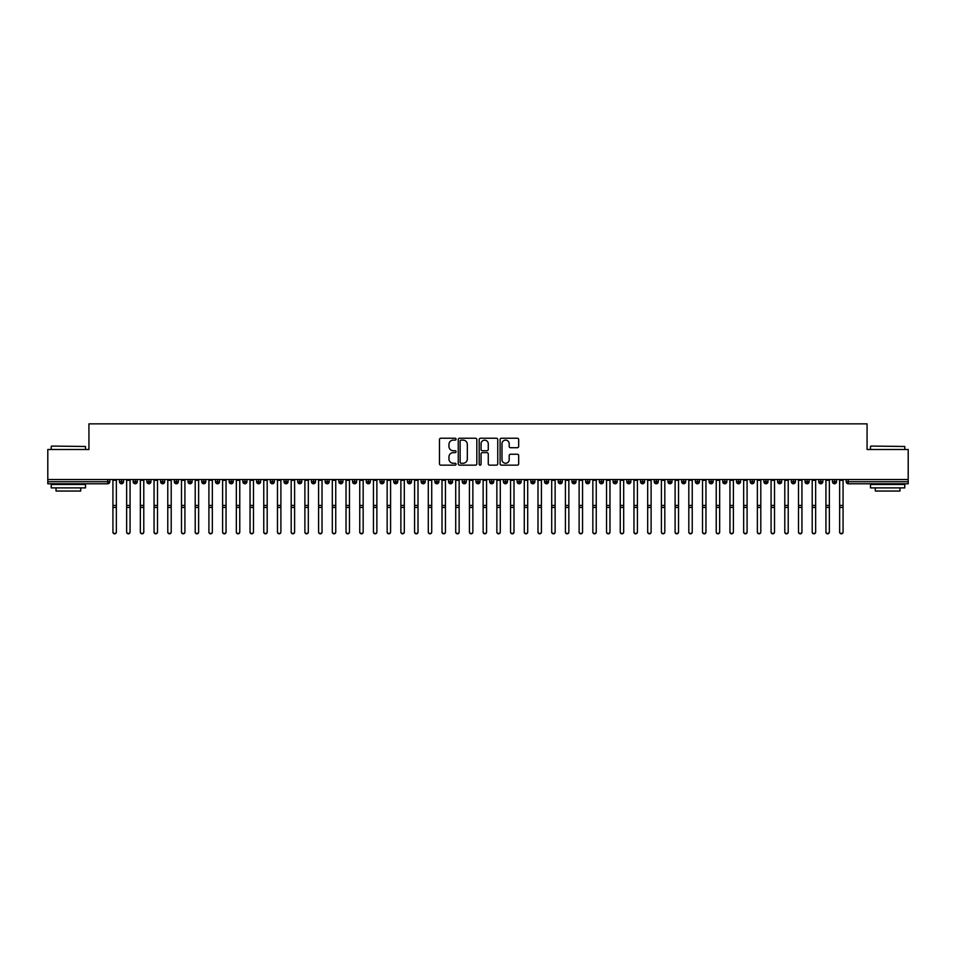 <?xml version="1.0" encoding="UTF-8"?>
<svg xmlns="http://www.w3.org/2000/svg" width="956" height="956" viewBox="0 0 956 956"><rect width="100%" height="100%" fill="white"/><g stroke="black" fill="none" stroke-linecap="round" stroke-linejoin="round"><path stroke-width="1.43" d="M456.06 439.174A0.944 0.944 0 0 0 455.116 438.23L440.824 438.23A1.35 1.35 0 0 0 439.473 439.581L439.473 463.803A1.35 1.35 0 0 0 440.824 465.154L455.116 465.154A0.944 0.944 0 0 0 456.06 464.21A0.944 0.944 0 0 0 455.116 463.266L453.264 463.266A4.302 4.302 0 0 1 448.962 458.964L448.962 456.944A4.302 4.302 0 0 1 453.264 452.63L455.116 452.63A0.944 0.944 0 0 0 456.06 451.686A0.944 0.944 0 0 0 455.116 450.742L453.264 450.742A4.302 4.302 0 0 1 448.962 446.44L448.962 444.421A4.302 4.302 0 0 1 453.264 440.119L455.116 440.119A0.944 0.944 0 0 0 456.06 439.174M517.327 447.719A1.35 1.35 0 0 0 518.678 446.368L518.678 439.581A1.35 1.35 0 0 0 517.327 438.23L501.458 438.23A1.35 1.35 0 0 0 500.108 439.581L500.108 463.803A1.35 1.35 0 0 0 501.458 465.154L517.327 465.154A1.35 1.35 0 0 0 518.678 463.803L518.678 455.594A1.35 1.35 0 0 0 517.327 454.243L510.54 454.243A1.35 1.35 0 0 0 509.19 455.594L509.19 459.669A3.597 3.597 0 0 1 505.593 463.266A3.597 3.597 0 0 1 501.996 459.669L501.996 443.715A3.597 3.597 0 0 1 505.593 440.119A3.597 3.597 0 0 1 509.19 443.715L509.19 446.368A1.35 1.35 0 0 0 510.54 447.719L517.327 447.719M47.8 479.53L908.2 479.53L908.2 449.499L867.068 449.499L867.068 423.855L88.932 423.855L88.932 449.499L47.8 449.499L47.8 481.716L107.753 481.716L107.753 479.53M476.817 439.581A1.35 1.35 0 0 0 475.479 438.23L459.597 438.23A1.35 1.35 0 0 0 458.247 439.581L458.247 463.803A1.35 1.35 0 0 0 459.597 465.154L475.479 465.154A1.35 1.35 0 0 0 476.817 463.803L476.817 439.581M480.521 438.23L496.403 438.23A1.35 1.35 0 0 1 497.753 439.581L497.753 463.803A1.35 1.35 0 0 1 496.403 465.154L489.603 465.154A1.35 1.35 0 0 1 488.265 463.803L488.265 453.981A1.35 1.35 0 0 0 486.915 452.63L482.41 452.63A1.35 1.35 0 0 0 481.059 453.981L481.059 464.21A0.944 0.944 0 0 1 480.115 465.154A0.944 0.944 0 0 1 479.183 464.21L479.183 439.581A1.35 1.35 0 0 1 480.521 438.23M109.809 481.716L107.753 481.716L107.753 483.772A2.055 2.055 0 0 0 109.809 481.716L109.809 479.53L109.809 481.716A2.055 2.055 0 0 1 107.753 483.772L47.8 483.772L47.8 481.716M908.2 479.53L908.2 483.772L848.247 483.772A2.055 2.055 0 0 1 846.191 481.716L846.191 479.53M121.532 479.53L121.532 483.772A2.055 2.055 0 0 1 119.476 481.716L119.476 479.53M123.527 479.53L123.527 481.716A2.055 2.055 0 0 1 121.532 483.772A2.055 2.055 0 0 0 123.527 481.716L119.476 481.716A2.055 2.055 0 0 0 121.532 483.772M135.25 479.53L135.25 483.772A2.055 2.055 0 0 1 133.183 481.716L133.183 479.53L133.183 481.716A2.055 2.055 0 0 0 135.25 483.772A2.055 2.055 0 0 0 137.234 481.716L137.234 479.53M148.957 479.53L148.957 483.772A2.055 2.055 0 0 1 146.901 481.716L146.901 479.53L146.901 481.716A2.055 2.055 0 0 0 148.957 483.772A2.055 2.055 0 0 0 150.94 481.716L150.94 479.53M162.663 479.53L162.663 483.772A2.055 2.055 0 0 1 160.608 481.716L160.608 479.53L160.608 481.716A2.055 2.055 0 0 0 162.663 483.772A2.055 2.055 0 0 0 164.659 481.716L164.659 479.53M176.382 479.53L176.382 483.772A2.055 2.055 0 0 1 174.327 481.716L174.327 479.53L174.327 481.716A2.055 2.055 0 0 0 176.382 483.772A2.055 2.055 0 0 0 178.366 481.716L178.366 479.53M190.089 479.53L190.089 483.772A2.055 2.055 0 0 1 188.033 481.716L188.033 479.53L188.033 481.716A2.055 2.055 0 0 0 190.089 483.772A2.055 2.055 0 0 0 192.084 481.716L192.084 479.53M203.807 479.53L203.807 483.772A2.055 2.055 0 0 1 201.752 481.716L201.752 479.53L201.752 481.716A2.055 2.055 0 0 0 203.807 483.772A2.055 2.055 0 0 0 205.791 481.716L205.791 479.53M217.514 479.53L217.514 483.772A2.055 2.055 0 0 1 215.459 481.716L215.459 479.53L215.459 481.716A2.055 2.055 0 0 0 217.514 483.772A2.055 2.055 0 0 0 219.498 481.716L219.498 479.53M231.221 479.53L231.221 483.772A2.055 2.055 0 0 1 229.165 481.716L229.165 479.53L229.165 481.716A2.055 2.055 0 0 0 231.221 483.772A2.055 2.055 0 0 0 233.216 481.716L233.216 479.53M244.939 479.53L244.939 483.772A2.055 2.055 0 0 1 242.884 481.716L242.884 479.53L242.884 481.716A2.055 2.055 0 0 0 244.939 483.772A2.055 2.055 0 0 0 246.923 481.716L246.923 479.53M258.646 479.53L258.646 483.772A2.055 2.055 0 0 1 256.59 481.716L256.59 479.53L256.59 481.716A2.055 2.055 0 0 0 258.646 483.772A2.055 2.055 0 0 0 260.641 481.716L260.641 479.53M272.364 479.53L272.364 483.772A2.055 2.055 0 0 1 270.309 481.716L270.309 479.53L270.309 481.716A2.055 2.055 0 0 0 272.364 483.772A2.055 2.055 0 0 0 274.348 481.716L274.348 479.53M286.071 479.53L286.071 483.772A2.055 2.055 0 0 1 284.016 481.716A2.055 2.055 0 0 0 286.071 483.772A2.055 2.055 0 0 1 284.016 481.716L284.016 479.53M288.055 479.53L288.055 481.716A2.055 2.055 0 0 1 286.071 483.772A2.055 2.055 0 0 0 288.055 481.716L284.016 481.716M299.79 483.772A2.055 2.055 0 0 1 297.722 481.716L297.722 479.53L297.722 481.716A2.055 2.055 0 0 0 299.79 483.772A2.055 2.055 0 0 0 301.773 481.716L301.773 479.53L301.773 481.716A2.055 2.055 0 0 1 299.79 483.772L299.79 481.716L301.773 481.716M313.496 479.53L313.496 483.772A2.055 2.055 0 0 1 311.441 481.716L311.441 479.53L311.441 481.716A2.055 2.055 0 0 0 313.496 483.772A2.055 2.055 0 0 0 315.48 481.716L315.48 479.53M327.203 479.53L327.203 483.772A2.055 2.055 0 0 1 325.148 481.716L325.148 479.53L325.148 481.716A2.055 2.055 0 0 0 327.203 483.772A2.055 2.055 0 0 0 329.199 481.716L329.199 479.53M340.922 479.53L340.922 481.716L338.866 481.716L338.866 479.53L338.866 481.716A2.055 2.055 0 0 0 340.922 483.772A2.055 2.055 0 0 0 342.905 481.716L342.905 479.53L342.905 481.716A2.055 2.055 0 0 1 340.922 483.772A2.055 2.055 0 0 1 338.866 481.716A2.055 2.055 0 0 0 340.922 483.772L340.922 481.716L342.905 481.716M354.628 479.53L354.628 483.772A2.055 2.055 0 0 1 352.573 481.716L352.573 479.53L352.573 481.716A2.055 2.055 0 0 0 354.628 483.772A2.055 2.055 0 0 0 356.624 481.716L356.624 479.53M368.347 479.53L368.347 483.772A2.055 2.055 0 0 1 366.279 481.716L366.279 479.53L366.279 481.716A2.055 2.055 0 0 0 368.347 483.772A2.055 2.055 0 0 0 370.33 481.716L370.33 479.53M382.053 479.53L382.053 483.772A2.055 2.055 0 0 1 379.998 481.716L379.998 479.53L379.998 481.716A2.055 2.055 0 0 0 382.053 483.772A2.055 2.055 0 0 0 384.037 481.716L384.037 479.53M395.76 479.53L395.76 483.772A2.055 2.055 0 0 1 393.705 481.716L393.705 479.53M397.756 479.53L397.756 481.716A2.055 2.055 0 0 1 395.76 483.772A2.055 2.055 0 0 0 397.756 481.716L393.705 481.716A2.055 2.055 0 0 0 395.76 483.772M409.479 479.53L409.479 483.772A2.055 2.055 0 0 1 407.423 481.716L407.423 479.53L407.423 481.716A2.055 2.055 0 0 0 409.479 483.772A2.055 2.055 0 0 0 411.462 481.716L411.462 479.53M423.185 479.53L423.185 483.772A2.055 2.055 0 0 1 421.13 481.716L421.13 479.53M425.181 479.53L425.181 481.716A2.055 2.055 0 0 1 423.185 483.772A2.055 2.055 0 0 0 425.181 481.716L421.13 481.716A2.055 2.055 0 0 0 423.185 483.772M436.904 479.53L436.904 483.772A2.055 2.055 0 0 1 434.849 481.716L434.849 479.53M438.888 479.53L438.888 481.716A2.055 2.055 0 0 1 436.904 483.772A2.055 2.055 0 0 0 438.888 481.716L434.849 481.716A2.055 2.055 0 0 0 436.904 483.772M450.611 479.53L450.611 483.772A2.055 2.055 0 0 1 448.555 481.716A2.055 2.055 0 0 0 450.611 483.772A2.055 2.055 0 0 1 448.555 481.716L448.555 479.53M452.594 479.53L452.594 481.716L452.594 479.53M464.317 479.53L464.317 483.772A2.055 2.055 0 0 1 462.262 481.716L462.262 479.53M466.313 479.53L466.313 481.716A2.055 2.055 0 0 1 464.317 483.772A2.055 2.055 0 0 0 466.313 481.716L462.262 481.716A2.055 2.055 0 0 0 464.317 483.772M478.036 479.53L478.036 483.772A2.055 2.055 0 0 1 475.98 481.716L475.98 479.53M480.02 479.53L480.02 481.716A2.055 2.055 0 0 1 478.036 483.772A2.055 2.055 0 0 0 480.02 481.716L475.98 481.716A2.055 2.055 0 0 0 478.036 483.772M491.743 479.53L491.743 483.772A2.055 2.055 0 0 1 489.687 481.716L489.687 479.53M493.738 479.53L493.738 481.716A2.055 2.055 0 0 1 491.743 483.772A2.055 2.055 0 0 0 493.738 481.716L489.687 481.716A2.055 2.055 0 0 0 491.743 483.772M505.461 479.53L505.461 483.772A2.055 2.055 0 0 1 503.406 481.716L503.406 479.53M507.445 479.53L507.445 481.716A2.055 2.055 0 0 1 505.461 483.772A2.055 2.055 0 0 0 507.445 481.716L503.406 481.716A2.055 2.055 0 0 0 505.461 483.772M519.168 479.53L519.168 483.772A2.055 2.055 0 0 1 517.112 481.716L517.112 479.53M521.151 479.53L521.151 481.716L521.151 479.53M532.886 479.53L532.886 483.772A2.055 2.055 0 0 1 530.819 481.716L530.819 479.53M534.87 479.53L534.87 481.716A2.055 2.055 0 0 1 532.886 483.772A2.055 2.055 0 0 0 534.87 481.716L530.819 481.716A2.055 2.055 0 0 0 532.886 483.772M546.593 479.53L546.593 483.772A2.055 2.055 0 0 1 544.538 481.716L544.538 479.53L544.538 481.716A2.055 2.055 0 0 0 546.593 483.772A2.055 2.055 0 0 0 548.577 481.716L548.577 479.53M560.3 479.53L560.3 483.772A2.055 2.055 0 0 1 558.244 481.716L558.244 479.53M562.295 479.53L562.295 481.716L562.295 479.53M574.018 479.53L574.018 483.772A2.055 2.055 0 0 1 571.963 481.716A2.055 2.055 0 0 0 574.018 483.772A2.055 2.055 0 0 1 571.963 481.716L571.963 479.53M576.002 479.53L576.002 481.716L576.002 479.53M587.725 479.53L587.725 483.772A2.055 2.055 0 0 1 585.67 481.716L585.67 479.53L585.67 481.716A2.055 2.055 0 0 0 587.725 483.772A2.055 2.055 0 0 0 589.721 481.716L589.721 479.53M601.444 479.53L601.444 483.772A2.055 2.055 0 0 1 599.376 481.716A2.055 2.055 0 0 0 601.444 483.772A2.055 2.055 0 0 1 599.376 481.716L599.376 479.53M603.427 479.53L603.427 481.716A2.055 2.055 0 0 1 601.444 483.772A2.055 2.055 0 0 0 603.427 481.716L599.376 481.716M615.15 479.53L615.15 483.772A2.055 2.055 0 0 1 613.095 481.716L613.095 479.53L613.095 481.716A2.055 2.055 0 0 0 615.15 483.772A2.055 2.055 0 0 0 617.134 481.716L617.134 479.53M628.857 479.53L628.857 483.772A2.055 2.055 0 0 1 626.801 481.716L626.801 479.53M630.852 479.53L630.852 481.716L630.852 479.53M642.575 479.53L642.575 483.772A2.055 2.055 0 0 1 640.52 481.716A2.055 2.055 0 0 0 642.575 483.772A2.055 2.055 0 0 1 640.52 481.716L640.52 479.53M644.559 479.53L644.559 481.716L644.559 479.53M656.282 479.53L656.282 483.772A2.055 2.055 0 0 1 654.227 481.716L654.227 479.53M658.278 479.53L658.278 481.716L658.278 479.53M670.001 479.53L670.001 483.772A2.055 2.055 0 0 1 667.945 481.716L667.945 479.53M671.984 479.53L671.984 481.716A2.055 2.055 0 0 1 670.001 483.772A2.055 2.055 0 0 0 671.984 481.716L667.945 481.716A2.055 2.055 0 0 0 670.001 483.772M683.707 479.53L683.707 483.772A2.055 2.055 0 0 1 681.652 481.716A2.055 2.055 0 0 0 683.707 483.772A2.055 2.055 0 0 1 681.652 481.716L681.652 479.53M685.691 479.53L685.691 481.716A2.055 2.055 0 0 1 683.707 483.772A2.055 2.055 0 0 0 685.691 481.716L681.652 481.716M697.414 479.53L697.414 483.772A2.055 2.055 0 0 1 695.359 481.716A2.055 2.055 0 0 0 697.414 483.772A2.055 2.055 0 0 1 695.359 481.716L695.359 479.53M699.41 479.53L699.41 481.716L699.41 479.53M711.133 479.53L711.133 483.772A2.055 2.055 0 0 1 709.077 481.716L709.077 479.53L709.077 481.716A2.055 2.055 0 0 0 711.133 483.772A2.055 2.055 0 0 0 713.116 481.716L713.116 479.53M724.839 479.53L724.839 483.772A2.055 2.055 0 0 1 722.784 481.716A2.055 2.055 0 0 0 724.839 483.772A2.055 2.055 0 0 1 722.784 481.716L722.784 479.53M726.835 479.53L726.835 481.716A2.055 2.055 0 0 1 724.839 483.772A2.055 2.055 0 0 0 726.835 481.716L722.784 481.716M738.558 479.53L738.558 483.772A2.055 2.055 0 0 1 736.502 481.716A2.055 2.055 0 0 0 738.558 483.772A2.055 2.055 0 0 1 736.502 481.716L736.502 479.53M740.542 479.53L740.542 481.716L740.542 479.53M752.264 479.53L752.264 483.772A2.055 2.055 0 0 1 750.209 481.716L750.209 479.53M754.248 479.53L754.248 481.716L754.248 479.53M765.971 479.53L765.971 483.772A2.055 2.055 0 0 1 763.916 481.716A2.055 2.055 0 0 0 765.971 483.772A2.055 2.055 0 0 1 763.916 481.716L763.916 479.53M767.967 479.53L767.967 481.716L767.967 479.53M779.69 479.53L779.69 483.772A2.055 2.055 0 0 1 777.634 481.716A2.055 2.055 0 0 0 779.69 483.772A2.055 2.055 0 0 1 777.634 481.716L777.634 479.53M781.673 479.53L781.673 481.716L781.673 479.53M793.396 479.53L793.396 483.772A2.055 2.055 0 0 1 791.341 481.716A2.055 2.055 0 0 0 793.396 483.772A2.055 2.055 0 0 1 791.341 481.716L791.341 479.53M795.392 479.53L795.392 481.716A2.055 2.055 0 0 1 793.396 483.772A2.055 2.055 0 0 0 795.392 481.716L791.341 481.716M807.115 479.53L807.115 483.772A2.055 2.055 0 0 1 805.06 481.716L805.06 479.53M809.099 479.53L809.099 481.716L809.099 479.53M820.822 479.53L820.822 483.772A2.055 2.055 0 0 1 818.766 481.716A2.055 2.055 0 0 0 820.822 483.772A2.055 2.055 0 0 1 818.766 481.716L818.766 479.53M822.817 479.53L822.817 481.716L822.817 479.53M834.54 479.53L834.54 483.772A2.055 2.055 0 0 1 832.473 481.716A2.055 2.055 0 0 0 834.54 483.772A2.055 2.055 0 0 1 832.473 481.716L832.473 479.53M836.524 479.53L836.524 481.716L836.524 479.53M299.79 479.53L299.79 481.716L297.722 481.716M450.611 483.772A2.055 2.055 0 0 0 452.594 481.716A2.055 2.055 0 0 1 450.611 483.772M519.168 483.772A2.055 2.055 0 0 0 521.151 481.716A2.055 2.055 0 0 1 519.168 483.772A2.055 2.055 0 0 1 517.112 481.716L521.151 481.716M560.3 483.772A2.055 2.055 0 0 0 562.295 481.716A2.055 2.055 0 0 1 560.3 483.772A2.055 2.055 0 0 1 558.244 481.716L562.295 481.716M574.018 483.772A2.055 2.055 0 0 0 576.002 481.716A2.055 2.055 0 0 1 574.018 483.772M628.857 483.772A2.055 2.055 0 0 0 630.852 481.716A2.055 2.055 0 0 1 628.857 483.772A2.055 2.055 0 0 1 626.801 481.716L630.852 481.716M642.575 483.772A2.055 2.055 0 0 0 644.559 481.716A2.055 2.055 0 0 1 642.575 483.772M656.282 483.772A2.055 2.055 0 0 0 658.278 481.716A2.055 2.055 0 0 1 656.282 483.772A2.055 2.055 0 0 1 654.227 481.716L658.278 481.716M697.414 483.772A2.055 2.055 0 0 0 699.41 481.716A2.055 2.055 0 0 1 697.414 483.772M738.558 483.772A2.055 2.055 0 0 0 740.542 481.716A2.055 2.055 0 0 1 738.558 483.772M752.264 483.772A2.055 2.055 0 0 0 754.248 481.716A2.055 2.055 0 0 1 752.264 483.772A2.055 2.055 0 0 1 750.209 481.716L754.248 481.716M765.971 483.772A2.055 2.055 0 0 0 767.967 481.716A2.055 2.055 0 0 1 765.971 483.772M779.69 483.772A2.055 2.055 0 0 0 781.673 481.716A2.055 2.055 0 0 1 779.69 483.772M807.115 483.772A2.055 2.055 0 0 0 809.099 481.716A2.055 2.055 0 0 1 807.115 483.772A2.055 2.055 0 0 1 805.06 481.716L809.099 481.716M820.822 483.772A2.055 2.055 0 0 0 822.817 481.716A2.055 2.055 0 0 1 820.822 483.772M848.247 483.772A2.055 2.055 0 0 1 846.191 481.716A2.055 2.055 0 0 0 848.247 483.772L848.247 481.716L908.2 481.716M834.54 483.772A2.055 2.055 0 0 0 836.524 481.716A2.055 2.055 0 0 1 834.54 483.772M461.079 440.119A0.944 0.944 0 0 0 460.135 441.063L460.135 462.322A0.944 0.944 0 0 0 461.079 463.266L463.027 463.266A4.302 4.302 0 0 0 467.329 458.964L467.329 444.421A4.302 4.302 0 0 0 463.027 440.119L461.079 440.119M488.265 443.787A3.597 3.597 0 0 0 484.656 440.178A3.597 3.597 0 0 0 481.059 443.787L481.059 449.404A1.35 1.35 0 0 0 482.41 450.742L486.915 450.742A1.35 1.35 0 0 0 488.265 449.404L488.265 443.787M116.357 532.145A1.709 1.673 180 0 1 114.648 533.818A1.709 1.673 180 0 1 112.928 532.145L112.928 531.775A1.709 1.673 -0 0 0 114.648 533.46A1.709 1.673 -0 0 0 116.357 531.775L116.357 507.803M112.928 532.145L112.928 479.53M116.357 479.53L116.357 531.775M130.064 532.145A1.709 1.673 180 0 1 128.355 533.818A1.709 1.673 180 0 1 126.646 532.145L126.646 531.775A1.709 1.673 -0 0 0 128.355 533.46A1.709 1.673 -0 0 0 130.064 531.775L130.064 507.803M143.782 532.145A1.709 1.673 180 0 1 142.062 533.818A1.709 1.673 180 0 1 140.353 532.145L140.353 531.775A1.709 1.673 -0 0 0 142.062 533.46A1.709 1.673 -0 0 0 143.782 531.775L143.782 507.803M157.489 532.145A1.709 1.673 180 0 1 155.78 533.818A1.709 1.673 180 0 1 154.059 532.145L154.059 531.775A1.709 1.673 -0 0 0 155.78 533.46A1.709 1.673 -0 0 0 157.489 531.775L157.489 507.803M171.208 532.145A1.709 1.673 180 0 1 169.487 533.818A1.709 1.673 180 0 1 167.778 532.145L167.778 531.775A1.709 1.673 -0 0 0 169.487 533.46A1.709 1.673 -0 0 0 171.208 531.775L171.208 507.803M126.646 532.145L126.646 479.53M130.064 479.53L130.064 531.775M140.353 532.145L140.353 479.53M143.782 479.53L143.782 531.775M154.059 532.145L154.059 479.53M157.489 479.53L157.489 531.775M167.778 532.145L167.778 479.53M171.208 479.53L171.208 531.775M51.636 446.07L85.502 446.476L51.636 446.07M68.366 487.883L51.23 487.883L51.23 484.465L85.502 484.465L85.502 487.883L68.366 487.883M80.71 487.883L80.71 491.037L56.022 491.037L56.022 487.883M870.904 446.07L904.77 446.476L870.904 446.07M887.634 487.883L870.498 487.883L870.498 484.465L904.77 484.465L904.77 487.883L887.634 487.883M899.978 487.883L899.978 491.037L875.29 491.037L875.29 487.883M184.914 532.145A1.709 1.673 180 0 1 183.205 533.818A1.709 1.673 180 0 1 181.485 532.145L181.485 531.775A1.709 1.673 -0 0 0 183.205 533.46A1.709 1.673 -0 0 0 184.914 531.775L184.914 507.803M181.485 532.145L181.485 479.53M184.914 479.53L184.914 531.775M198.633 532.145A1.709 1.673 180 0 1 196.912 533.818A1.709 1.673 180 0 1 195.203 532.145L195.203 531.775A1.709 1.673 -0 0 0 196.912 533.46A1.709 1.673 -0 0 0 198.633 531.775L198.633 507.803M212.34 532.145A1.709 1.673 180 0 1 210.619 533.818A1.709 1.673 180 0 1 208.91 532.145L208.91 531.775A1.709 1.673 -0 0 0 210.619 533.46A1.709 1.673 -0 0 0 212.34 531.775L212.34 507.803M226.046 532.145A1.709 1.673 180 0 1 224.337 533.818A1.709 1.673 180 0 1 222.617 532.145L222.617 531.775A1.709 1.673 -0 0 0 224.337 533.46A1.709 1.673 -0 0 0 226.046 531.775L226.046 507.803M239.765 532.145A1.709 1.673 180 0 1 238.044 533.818A1.709 1.673 180 0 1 236.335 532.145L236.335 531.775A1.709 1.673 -0 0 0 238.044 533.46A1.709 1.673 -0 0 0 239.765 531.775L239.765 507.803M195.203 532.145L195.203 479.53M198.633 479.53L198.633 531.775M208.91 532.145L208.91 479.53M212.34 479.53L212.34 531.775M222.617 532.145L222.617 479.53M226.046 479.53L226.046 531.775M236.335 532.145L236.335 479.53M239.765 479.53L239.765 531.775M253.471 532.145A1.709 1.673 180 0 1 251.763 533.818A1.709 1.673 180 0 1 250.042 532.145L250.042 531.775A1.709 1.673 -0 0 0 251.763 533.46A1.709 1.673 -0 0 0 253.471 531.775L253.471 507.803M267.19 532.145A1.709 1.673 180 0 1 265.469 533.818A1.709 1.673 180 0 1 263.76 532.145L263.76 531.775A1.709 1.673 -0 0 0 265.469 533.46A1.709 1.673 -0 0 0 267.19 531.775L267.19 507.803M280.897 532.145A1.709 1.673 180 0 1 279.188 533.818A1.709 1.673 180 0 1 277.467 532.145L277.467 531.775A1.709 1.673 -0 0 0 279.188 533.46A1.709 1.673 -0 0 0 280.897 531.775L280.897 507.803M294.603 532.145A1.709 1.673 180 0 1 292.894 533.818A1.709 1.673 180 0 1 291.186 532.145L291.186 531.775A1.709 1.673 -0 0 0 292.894 533.46A1.709 1.673 -0 0 0 294.603 531.775L294.603 507.803M308.322 532.145A1.709 1.673 180 0 1 306.601 533.818A1.709 1.673 180 0 1 304.892 532.145L304.892 531.775A1.709 1.673 -0 0 0 306.601 533.46A1.709 1.673 -0 0 0 308.322 531.775L308.322 507.803M250.042 532.145L250.042 479.53M253.471 479.53L253.471 531.775M263.76 532.145L263.76 479.53M267.19 479.53L267.19 531.775M277.467 532.145L277.467 479.53M280.897 479.53L280.897 531.775M291.186 532.145L291.186 479.53M294.603 479.53L294.603 531.775M304.892 532.145L304.892 479.53M308.322 479.53L308.322 531.775M322.029 532.145A1.709 1.673 180 0 1 320.32 533.818A1.709 1.673 180 0 1 318.599 532.145L318.599 531.775A1.709 1.673 -0 0 0 320.32 533.46A1.709 1.673 -0 0 0 322.029 531.775L322.029 507.803M318.599 532.145L318.599 479.53M322.029 479.53L322.029 531.775M335.747 532.145A1.709 1.673 180 0 1 334.026 533.818A1.709 1.673 180 0 1 332.318 532.145L332.318 531.775A1.709 1.673 -0 0 0 334.026 533.46A1.709 1.673 -0 0 0 335.747 531.775L335.747 507.803M332.318 532.145L332.318 479.53M335.747 479.53L335.747 531.775M349.454 532.145A1.709 1.673 180 0 1 347.745 533.818A1.709 1.673 180 0 1 346.024 532.145L346.024 531.775A1.709 1.673 -0 0 0 347.745 533.46A1.709 1.673 -0 0 0 349.454 531.775L349.454 507.803M346.024 532.145L346.024 479.53M349.454 479.53L349.454 531.775M363.161 532.145A1.709 1.673 180 0 1 361.452 533.818A1.709 1.673 180 0 1 359.743 532.145L359.743 531.775A1.709 1.673 -0 0 0 361.452 533.46A1.709 1.673 -0 0 0 363.161 531.775L363.161 507.803M359.743 532.145L359.743 479.53M363.161 479.53L363.161 531.775M376.879 532.145A1.709 1.673 180 0 1 375.158 533.818A1.709 1.673 180 0 1 373.449 532.145L373.449 531.775A1.709 1.673 -0 0 0 375.158 533.46A1.709 1.673 -0 0 0 376.879 531.775L376.879 507.803M373.449 532.145L373.449 479.53M376.879 479.53L376.879 531.775M390.586 532.145A1.709 1.673 180 0 1 388.877 533.818A1.709 1.673 180 0 1 387.156 532.145L387.156 531.775A1.709 1.673 -0 0 0 388.877 533.46A1.709 1.673 -0 0 0 390.586 531.775L390.586 507.803M387.156 532.145L387.156 479.53M390.586 479.53L390.586 531.775M404.304 532.145A1.709 1.673 180 0 1 402.584 533.818A1.709 1.673 180 0 1 400.875 532.145L400.875 531.775A1.709 1.673 -0 0 0 402.584 533.46A1.709 1.673 -0 0 0 404.304 531.775L404.304 507.803M400.875 532.145L400.875 479.53M404.304 479.53L404.304 531.775M418.011 532.145A1.709 1.673 180 0 1 416.302 533.818A1.709 1.673 180 0 1 414.581 532.145L414.581 531.775A1.709 1.673 -0 0 0 416.302 533.46A1.709 1.673 -0 0 0 418.011 531.775L418.011 507.803M414.581 532.145L414.581 479.53M418.011 479.53L418.011 531.775M431.718 532.145A1.709 1.673 180 0 1 430.009 533.818A1.709 1.673 180 0 1 428.3 532.145L428.3 531.775A1.709 1.673 -0 0 0 430.009 533.46A1.709 1.673 -0 0 0 431.718 531.775L431.718 507.803M428.3 532.145L428.3 479.53M431.718 479.53L431.718 531.775M445.436 532.145A1.709 1.673 180 0 1 443.715 533.818A1.709 1.673 180 0 1 442.007 532.145L442.007 531.775A1.709 1.673 -0 0 0 443.715 533.46A1.709 1.673 -0 0 0 445.436 531.775L445.436 507.803M442.007 532.145L442.007 479.53M445.436 479.53L445.436 531.775M459.143 532.145A1.709 1.673 180 0 1 457.434 533.818A1.709 1.673 180 0 1 455.713 532.145L455.713 531.775A1.709 1.673 -0 0 0 457.434 533.46A1.709 1.673 -0 0 0 459.143 531.775L459.143 507.803M455.713 532.145L455.713 479.53M459.143 479.53L459.143 531.775M472.862 532.145A1.709 1.673 180 0 1 471.141 533.818A1.709 1.673 180 0 1 469.432 532.145L469.432 531.775A1.709 1.673 -0 0 0 471.141 533.46A1.709 1.673 -0 0 0 472.862 531.775L472.862 507.803M469.432 532.145L469.432 479.53M472.862 479.53L472.862 531.775M486.568 532.145A1.709 1.673 180 0 1 484.859 533.818A1.709 1.673 180 0 1 483.139 532.145L483.139 531.775A1.709 1.673 -0 0 0 484.859 533.46A1.709 1.673 -0 0 0 486.568 531.775L486.568 507.803M483.139 532.145L483.139 479.53M486.568 479.53L486.568 531.775M500.287 532.145A1.709 1.673 180 0 1 498.566 533.818A1.709 1.673 180 0 1 496.857 532.145L496.857 531.775A1.709 1.673 -0 0 0 498.566 533.46A1.709 1.673 -0 0 0 500.287 531.775L500.287 507.803M496.857 532.145L496.857 479.53M500.287 479.53L500.287 531.775M513.993 532.145A1.709 1.673 180 0 1 512.285 533.818A1.709 1.673 180 0 1 510.564 532.145L510.564 531.775A1.709 1.673 -0 0 0 512.285 533.46A1.709 1.673 -0 0 0 513.993 531.775L513.993 507.803M510.564 532.145L510.564 479.53M513.993 479.53L513.993 531.775M527.7 532.145A1.709 1.673 180 0 1 525.991 533.818A1.709 1.673 180 0 1 524.282 532.145L524.282 531.775A1.709 1.673 -0 0 0 525.991 533.46A1.709 1.673 -0 0 0 527.7 531.775L527.7 507.803M524.282 532.145L524.282 479.53M527.7 479.53L527.7 531.775M541.419 532.145A1.709 1.673 180 0 1 539.698 533.818A1.709 1.673 180 0 1 537.989 532.145L537.989 531.775A1.709 1.673 -0 0 0 539.698 533.46A1.709 1.673 -0 0 0 541.419 531.775L541.419 507.803M537.989 532.145L537.989 479.53M541.419 479.53L541.419 531.775M555.125 532.145A1.709 1.673 180 0 1 553.416 533.818A1.709 1.673 180 0 1 551.696 532.145L551.696 531.775A1.709 1.673 -0 0 0 553.416 533.46A1.709 1.673 -0 0 0 555.125 531.775L555.125 507.803M551.696 532.145L551.696 479.53M555.125 479.53L555.125 531.775M568.844 532.145A1.709 1.673 180 0 1 567.123 533.818A1.709 1.673 180 0 1 565.414 532.145L565.414 531.775A1.709 1.673 -0 0 0 567.123 533.46A1.709 1.673 -0 0 0 568.844 531.775L568.844 507.803M565.414 532.145L565.414 479.53M568.844 479.53L568.844 531.775M582.551 532.145A1.709 1.673 180 0 1 580.842 533.818A1.709 1.673 180 0 1 579.121 532.145L579.121 531.775A1.709 1.673 -0 0 0 580.842 533.46A1.709 1.673 -0 0 0 582.551 531.775L582.551 507.803M579.121 532.145L579.121 479.53M582.551 479.53L582.551 531.775M596.257 532.145A1.709 1.673 180 0 1 594.548 533.818A1.709 1.673 180 0 1 592.84 532.145L592.84 531.775A1.709 1.673 -0 0 0 594.548 533.46A1.709 1.673 -0 0 0 596.257 531.775L596.257 507.803M592.84 532.145L592.84 479.53M596.257 479.53L596.257 531.775M609.976 532.145A1.709 1.673 180 0 1 608.255 533.818A1.709 1.673 180 0 1 606.546 532.145L606.546 531.775A1.709 1.673 -0 0 0 608.255 533.46A1.709 1.673 -0 0 0 609.976 531.775L609.976 507.803M606.546 532.145L606.546 479.53M609.976 479.53L609.976 531.775M623.682 532.145A1.709 1.673 180 0 1 621.974 533.818A1.709 1.673 180 0 1 620.253 532.145L620.253 531.775A1.709 1.673 -0 0 0 621.974 533.46A1.709 1.673 -0 0 0 623.682 531.775L623.682 507.803M620.253 532.145L620.253 479.53M623.682 479.53L623.682 531.775M637.401 532.145A1.709 1.673 180 0 1 635.68 533.818A1.709 1.673 180 0 1 633.971 532.145L633.971 531.775A1.709 1.673 -0 0 0 635.68 533.46A1.709 1.673 -0 0 0 637.401 531.775L637.401 507.803M633.971 532.145L633.971 479.53M637.401 479.53L637.401 531.775M651.108 532.145A1.709 1.673 180 0 1 649.399 533.818A1.709 1.673 180 0 1 647.678 532.145L647.678 531.775A1.709 1.673 -0 0 0 649.399 533.46A1.709 1.673 -0 0 0 651.108 531.775L651.108 507.803M647.678 532.145L647.678 479.53M651.108 479.53L651.108 531.775M664.814 532.145A1.709 1.673 180 0 1 663.106 533.818A1.709 1.673 180 0 1 661.397 532.145L661.397 531.775A1.709 1.673 -0 0 0 663.106 533.46A1.709 1.673 -0 0 0 664.814 531.775L664.814 507.803M661.397 532.145L661.397 479.53M664.814 479.53L664.814 531.775M678.533 532.145A1.709 1.673 180 0 1 676.812 533.818A1.709 1.673 180 0 1 675.103 532.145L675.103 531.775A1.709 1.673 -0 0 0 676.812 533.46A1.709 1.673 -0 0 0 678.533 531.775L678.533 507.803M675.103 532.145L675.103 479.53M678.533 479.53L678.533 531.775M692.24 532.145A1.709 1.673 180 0 1 690.531 533.818A1.709 1.673 180 0 1 688.81 532.145L688.81 531.775A1.709 1.673 -0 0 0 690.531 533.46A1.709 1.673 -0 0 0 692.24 531.775L692.24 507.803M688.81 532.145L688.81 479.53M692.24 479.53L692.24 531.775M705.958 532.145A1.709 1.673 180 0 1 704.237 533.818A1.709 1.673 180 0 1 702.529 532.145L702.529 531.775A1.709 1.673 -0 0 0 704.237 533.46A1.709 1.673 -0 0 0 705.958 531.775L705.958 507.803M702.529 532.145L702.529 479.53M705.958 479.53L705.958 531.775M719.665 532.145A1.709 1.673 180 0 1 717.956 533.818A1.709 1.673 180 0 1 716.235 532.145L716.235 531.775A1.709 1.673 -0 0 0 717.956 533.46A1.709 1.673 -0 0 0 719.665 531.775L719.665 507.803M716.235 532.145L716.235 479.53M719.665 479.53L719.665 531.775M733.383 532.145A1.709 1.673 180 0 1 731.663 533.818A1.709 1.673 180 0 1 729.954 532.145L729.954 531.775A1.709 1.673 -0 0 0 731.663 533.46A1.709 1.673 -0 0 0 733.383 531.775L733.383 507.803M729.954 532.145L729.954 479.53M733.383 479.53L733.383 531.775M747.09 532.145A1.709 1.673 180 0 1 745.381 533.818A1.709 1.673 180 0 1 743.66 532.145L743.66 531.775A1.709 1.673 -0 0 0 745.381 533.46A1.709 1.673 -0 0 0 747.09 531.775L747.09 507.803M743.66 532.145L743.66 479.53M747.09 479.53L747.09 531.775M760.797 532.145A1.709 1.673 180 0 1 759.088 533.818A1.709 1.673 180 0 1 757.367 532.145L757.367 531.775A1.709 1.673 -0 0 0 759.088 533.46A1.709 1.673 -0 0 0 760.797 531.775L760.797 507.803M757.367 532.145L757.367 479.53M760.797 479.53L760.797 531.775M774.515 532.145A1.709 1.673 180 0 1 772.795 533.818A1.709 1.673 180 0 1 771.086 532.145L771.086 531.775A1.709 1.673 -0 0 0 772.795 533.46A1.709 1.673 -0 0 0 774.515 531.775L774.515 507.803M771.086 532.145L771.086 479.53M774.515 479.53L774.515 531.775M788.222 532.145A1.709 1.673 180 0 1 786.513 533.818A1.709 1.673 180 0 1 784.792 532.145L784.792 531.775A1.709 1.673 -0 0 0 786.513 533.46A1.709 1.673 -0 0 0 788.222 531.775L788.222 507.803M784.792 532.145L784.792 479.53M788.222 479.53L788.222 531.775M801.941 532.145A1.709 1.673 180 0 1 800.22 533.818A1.709 1.673 180 0 1 798.511 532.145L798.511 531.775A1.709 1.673 -0 0 0 800.22 533.46A1.709 1.673 -0 0 0 801.941 531.775L801.941 507.803M798.511 532.145L798.511 479.53M801.941 479.53L801.941 531.775M815.647 532.145A1.709 1.673 180 0 1 813.938 533.818A1.709 1.673 180 0 1 812.218 532.145L812.218 531.775A1.709 1.673 -0 0 0 813.938 533.46A1.709 1.673 -0 0 0 815.647 531.775L815.647 507.803M812.218 532.145L812.218 479.53M815.647 479.53L815.647 531.775M829.354 532.145A1.709 1.673 180 0 1 827.645 533.818A1.709 1.673 180 0 1 825.936 532.145L825.936 531.775A1.709 1.673 -0 0 0 827.645 533.46A1.709 1.673 -0 0 0 829.354 531.775L829.354 507.803M825.936 532.145L825.936 479.53M829.354 479.53L829.354 531.775M843.072 532.145A1.709 1.673 180 0 1 841.352 533.818A1.709 1.673 180 0 1 839.643 532.145L839.643 531.775A1.709 1.673 -0 0 0 841.352 533.46A1.709 1.673 -0 0 0 843.072 531.775L843.072 507.803M839.643 532.145L839.643 479.53M843.072 479.53L843.072 531.775M848.247 479.53L848.247 481.716L846.191 481.716M133.183 481.716A2.055 2.055 0 0 0 135.25 483.772A2.055 2.055 0 0 0 137.234 481.716L133.183 481.716M146.901 481.716A2.055 2.055 0 0 0 148.957 483.772A2.055 2.055 0 0 0 150.94 481.716L146.901 481.716M160.608 481.716A2.055 2.055 0 0 0 162.663 483.772A2.055 2.055 0 0 0 164.659 481.716L160.608 481.716M174.327 481.716A2.055 2.055 0 0 0 176.382 483.772A2.055 2.055 0 0 0 178.366 481.716L174.327 481.716M188.033 481.716L192.084 481.716A2.055 2.055 0 0 1 190.089 483.772M201.752 481.716A2.055 2.055 0 0 0 203.807 483.772A2.055 2.055 0 0 0 205.791 481.716L201.752 481.716M215.459 481.716L219.498 481.716A2.055 2.055 0 0 1 217.514 483.772M229.165 481.716A2.055 2.055 0 0 0 231.221 483.772A2.055 2.055 0 0 0 233.216 481.716L229.165 481.716M242.884 481.716A2.055 2.055 0 0 0 244.939 483.772A2.055 2.055 0 0 0 246.923 481.716L242.884 481.716M256.59 481.716A2.055 2.055 0 0 0 258.646 483.772A2.055 2.055 0 0 0 260.641 481.716L256.59 481.716M270.309 481.716A2.055 2.055 0 0 0 272.364 483.772A2.055 2.055 0 0 0 274.348 481.716L270.309 481.716M311.441 481.716L315.48 481.716A2.055 2.055 0 0 1 313.496 483.772M325.148 481.716A2.055 2.055 0 0 0 327.203 483.772A2.055 2.055 0 0 0 329.199 481.716L325.148 481.716M352.573 481.716L356.624 481.716A2.055 2.055 0 0 1 354.628 483.772M366.279 481.716A2.055 2.055 0 0 0 368.347 483.772A2.055 2.055 0 0 0 370.33 481.716L366.279 481.716M379.998 481.716L384.037 481.716A2.055 2.055 0 0 1 382.053 483.772M407.423 481.716L411.462 481.716A2.055 2.055 0 0 1 409.479 483.772M448.555 481.716L452.594 481.716M544.538 481.716L548.577 481.716A2.055 2.055 0 0 1 546.593 483.772M571.963 481.716L576.002 481.716M585.67 481.716A2.055 2.055 0 0 0 587.725 483.772A2.055 2.055 0 0 0 589.721 481.716L585.67 481.716M613.095 481.716L617.134 481.716A2.055 2.055 0 0 1 615.15 483.772M640.52 481.716L644.559 481.716M695.359 481.716L699.41 481.716M709.077 481.716A2.055 2.055 0 0 0 711.133 483.772A2.055 2.055 0 0 0 713.116 481.716L709.077 481.716M736.502 481.716L740.542 481.716M763.916 481.716L767.967 481.716M777.634 481.716L781.673 481.716M818.766 481.716L822.817 481.716M832.473 481.716L836.524 481.716M116.357 480.318L112.928 480.318M116.357 505.425L112.928 505.425M116.357 507.433L112.928 507.433M130.064 480.318L126.646 480.318M130.064 505.425L126.646 505.425M130.064 507.433L126.646 507.433M143.782 480.318L140.353 480.318M143.782 505.425L140.353 505.425M143.782 507.433L140.353 507.433M157.489 480.318L154.059 480.318M157.489 505.425L154.059 505.425M157.489 507.433L154.059 507.433M171.208 480.318L167.778 480.318M171.208 505.425L167.778 505.425M171.208 507.433L167.778 507.433M184.914 480.318L181.485 480.318M184.914 505.425L181.485 505.425M184.914 507.433L181.485 507.433M198.633 480.318L195.203 480.318M198.633 505.425L195.203 505.425M198.633 507.433L195.203 507.433M212.34 480.318L208.91 480.318M212.34 505.425L208.91 505.425M212.34 507.433L208.91 507.433M226.046 480.318L222.617 480.318M226.046 505.425L222.617 505.425M226.046 507.433L222.617 507.433M239.765 480.318L236.335 480.318M239.765 505.425L236.335 505.425M239.765 507.433L236.335 507.433M253.471 480.318L250.042 480.318M253.471 505.425L250.042 505.425M253.471 507.433L250.042 507.433M267.19 480.318L263.76 480.318M267.19 505.425L263.76 505.425M267.19 507.433L263.76 507.433M280.897 480.318L277.467 480.318M280.897 505.425L277.467 505.425M280.897 507.433L277.467 507.433M294.603 480.318L291.186 480.318M294.603 505.425L291.186 505.425M294.603 507.433L291.186 507.433M308.322 480.318L304.892 480.318M308.322 505.425L304.892 505.425M308.322 507.433L304.892 507.433M322.029 480.318L318.599 480.318M322.029 505.425L318.599 505.425M322.029 507.433L318.599 507.433M335.747 480.318L332.318 480.318M335.747 505.425L332.318 505.425M335.747 507.433L332.318 507.433M349.454 480.318L346.024 480.318M349.454 505.425L346.024 505.425M349.454 507.433L346.024 507.433M363.161 480.318L359.743 480.318M363.161 505.425L359.743 505.425M363.161 507.433L359.743 507.433M376.879 480.318L373.449 480.318M376.879 505.425L373.449 505.425M376.879 507.433L373.449 507.433M390.586 480.318L387.156 480.318M390.586 505.425L387.156 505.425M390.586 507.433L387.156 507.433M404.304 480.318L400.875 480.318M404.304 505.425L400.875 505.425M404.304 507.433L400.875 507.433M418.011 480.318L414.581 480.318M418.011 505.425L414.581 505.425M418.011 507.433L414.581 507.433M431.718 480.318L428.3 480.318M431.718 505.425L428.3 505.425M431.718 507.433L428.3 507.433M445.436 480.318L442.007 480.318M445.436 505.425L442.007 505.425M445.436 507.433L442.007 507.433M459.143 480.318L455.713 480.318M459.143 505.425L455.713 505.425M459.143 507.433L455.713 507.433M472.862 480.318L469.432 480.318M472.862 505.425L469.432 505.425M472.862 507.433L469.432 507.433M486.568 480.318L483.139 480.318M486.568 505.425L483.139 505.425M486.568 507.433L483.139 507.433M500.287 480.318L496.857 480.318M500.287 505.425L496.857 505.425M500.287 507.433L496.857 507.433M513.993 480.318L510.564 480.318M513.993 505.425L510.564 505.425M513.993 507.433L510.564 507.433M527.7 480.318L524.282 480.318M527.7 505.425L524.282 505.425M527.7 507.433L524.282 507.433M541.419 480.318L537.989 480.318M541.419 505.425L537.989 505.425M541.419 507.433L537.989 507.433M555.125 480.318L551.696 480.318M555.125 505.425L551.696 505.425M555.125 507.433L551.696 507.433M568.844 480.318L565.414 480.318M568.844 505.425L565.414 505.425M568.844 507.433L565.414 507.433M582.551 480.318L579.121 480.318M582.551 505.425L579.121 505.425M582.551 507.433L579.121 507.433M596.257 480.318L592.84 480.318M596.257 505.425L592.84 505.425M596.257 507.433L592.84 507.433M609.976 480.318L606.546 480.318M609.976 505.425L606.546 505.425M609.976 507.433L606.546 507.433M623.682 480.318L620.253 480.318M623.682 505.425L620.253 505.425M623.682 507.433L620.253 507.433M637.401 480.318L633.971 480.318M637.401 505.425L633.971 505.425M637.401 507.433L633.971 507.433M651.108 480.318L647.678 480.318M651.108 505.425L647.678 505.425M651.108 507.433L647.678 507.433M664.814 480.318L661.397 480.318M664.814 505.425L661.397 505.425M664.814 507.433L661.397 507.433M678.533 480.318L675.103 480.318M678.533 505.425L675.103 505.425M678.533 507.433L675.103 507.433M692.24 480.318L688.81 480.318M692.24 505.425L688.81 505.425M692.24 507.433L688.81 507.433M705.958 480.318L702.529 480.318M705.958 505.425L702.529 505.425M705.958 507.433L702.529 507.433M719.665 480.318L716.235 480.318M719.665 505.425L716.235 505.425M719.665 507.433L716.235 507.433M733.383 480.318L729.954 480.318M733.383 505.425L729.954 505.425M733.383 507.433L729.954 507.433M747.09 480.318L743.66 480.318M747.09 505.425L743.66 505.425M747.09 507.433L743.66 507.433M760.797 480.318L757.367 480.318M760.797 505.425L757.367 505.425M760.797 507.433L757.367 507.433M774.515 480.318L771.086 480.318M774.515 505.425L771.086 505.425M774.515 507.433L771.086 507.433M788.222 480.318L784.792 480.318M788.222 505.425L784.792 505.425M788.222 507.433L784.792 507.433M801.941 480.318L798.511 480.318M801.941 505.425L798.511 505.425M801.941 507.433L798.511 507.433M815.647 480.318L812.218 480.318M815.647 505.425L812.218 505.425M815.647 507.433L812.218 507.433M829.354 480.318L825.936 480.318M829.354 505.425L825.936 505.425M829.354 507.433L825.936 507.433M843.072 480.318L839.643 480.318M843.072 505.425L839.643 505.425M843.072 507.433L839.643 507.433M51.23 449.499L51.23 446.476M59.045 484.465L59.045 483.772M77.687 484.465L77.687 483.772M85.502 449.499L85.502 446.476M870.498 449.499L870.498 446.476M878.313 484.465L878.313 483.772M896.955 484.465L896.955 483.772M904.77 449.499L904.77 446.476"/></g></svg>
